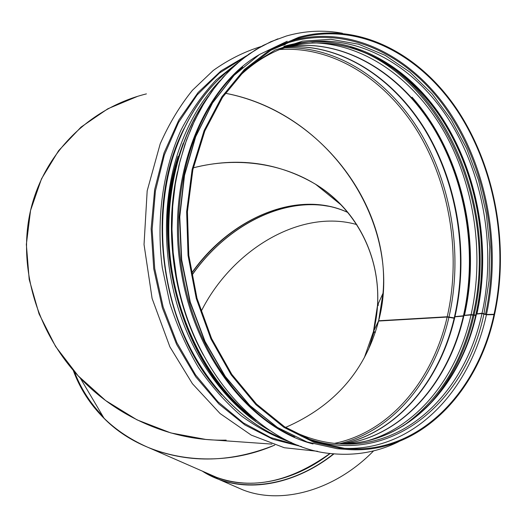 <?xml version="1.0" encoding="UTF-8"?>
<svg xmlns="http://www.w3.org/2000/svg" width="527" height="527" viewBox="0 0 527 527"><rect width="100%" height="100%" fill="white"/><g stroke="black" fill="none" stroke-linecap="round" stroke-linejoin="round"><path stroke-width="0.79" d="M454.228 317.919L447.219 316.76L378.643 320.759L383.01 293.289C390.935 203.824 318.657 111.019 225.312 93.253C329.191 112.58 404.453 224.937 378.643 320.759L447.713 317.017L454.109 318.229M454.155 318.229L447.153 317.056L378.57 321.042C365.442 370.58 334.454 406.034 285.608 427.397C334.454 406.034 365.442 370.58 378.57 321.042L373.393 331.753L364.276 357.82L373.393 331.753M137.863 96.243L107.831 108.773L81.046 127.093L58.602 150.696L41.501 178.818L30.553 210.471L26.35 244.449L29.189 279.409L39.051 313.901L55.579 346.476L78.088 375.764L105.617 400.546L136.98 419.841L170.827 432.937L205.761 439.432L212.75 439.926M482.093 313.525L486.968 314.738L494.609 314.29C509.398 246.195 495.492 167.85 457.739 110.453C419.927 53.471 358.037 20.856 298.914 37.213L270.47 49.492L244.376 69.511L221.867 96.816L204.12 130.551L192.138 169.391L186.65 211.663L188.04 255.397L196.275 298.513L210.925 338.953L231.188 374.855L255.977 404.71L284.027 427.417L313.987 442.331L344.559 449.235C417.279 456.468 477.686 394.453 494.543 314.606L486.408 314.771L481.981 313.532L475.967 314.118M475.67 315.396L471.019 314.929L463.477 315.587M455.433 316.575L463.358 316.108L454.478 316.846M463.424 315.811L454.617 316.668M464.485 315.311L471.579 314.889L475.67 315.39M475.743 315.093L471.092 314.626L463.608 315.409M494.609 314.29L486.474 314.467L482.047 313.229L476.092 313.934M494.115 314.02C508.851 246.208 495.011 168.172 457.423 111.006C419.782 54.248 358.162 21.759 299.31 37.997L270.964 50.21L244.95 70.144L222.519 97.343L204.832 130.946L192.889 169.641L187.414 211.755L188.798 255.332L197.006 298.289L211.604 338.571L231.794 374.341L256.497 404.077L284.448 426.692L314.309 441.534L344.77 448.391C417.134 455.539 477.251 393.827 494.043 314.329M379.282 320.996L378.643 320.759L373.459 331.483C388.61 272.446 362.787 212.842 315.601 184.259C277.933 162.204 237.163 156.73 193.284 167.83C237.552 156.288 285.792 163.205 322.129 188.594C358.228 214.133 380.27 257.94 377.516 305.311L373.459 331.483L374.005 331.865M374.058 331.872L368.498 349.454L374.058 331.872L375.191 332.656M274.791 445.065C231.827 462.344 190.622 463.569 151.177 448.74C112.745 432.641 86.764 406.508 73.24 370.336C79.854 388.445 90.17 404.499 104.194 418.497C143.568 458.556 214.074 471.599 274.791 445.065M74.379 371.647C80.697 388.274 90.189 403.148 102.87 416.264C90.189 403.148 80.697 388.274 74.379 371.647M375.277 332.399L374.124 331.602M356.799 224.588C300.337 208.396 231.676 250.009 201.037 311.641M234.667 486.296L242.716 489.814C280.99 505.018 334.526 490.9 373.617 450.862M226.169 440.124C174.253 441.554 118.74 418.629 80.282 378.096C35.744 331.457 16.897 264.376 31.291 207.421C45.862 150.445 91.375 107.508 146.42 93.885M378.175 305.614L378.287 303.611M313.012 443.945C253.191 428.695 196.367 359.967 181.822 275.041C164.384 183.409 200.405 88.859 258.678 54.992M398.728 441.672C378.188 451.843 356.147 455.855 332.623 453.721C264.35 448.918 193.014 374.315 176.387 276.122L173.185 252.716L171.96 229.199L172.711 205.873L175.425 183.06L180.043 161.058L186.486 140.149L194.641 120.578L204.371 102.587L215.517 86.349L227.921 72.041L241.392 59.782L255.747 49.663L270.792 41.732L286.352 36.02C304.981 30.711 323.664 29.789 342.379 33.241M332.623 453.721L332.563 453.721C264.297 448.912 192.968 374.315 176.334 276.128L173.225 253.632L171.934 231.017L172.474 208.56L174.832 186.545L178.963 165.234L184.793 144.885L192.23 125.722L201.162 107.963L211.452 91.784L222.954 77.337L235.51 64.742L248.961 54.09L263.131 45.447L277.861 38.84M280.45 45.981L285.344 44.472M447.219 316.76C461.046 256.155 450.44 186.914 418.846 133.562C387.082 80.572 334.263 45.777 279.653 49.525M334.454 443.378C390.178 432.041 432.746 380.184 447.153 317.056M486.474 314.467C501.23 247.104 487.455 169.582 449.959 112.837C412.404 56.508 350.936 24.361 292.254 40.572L299.31 37.997M344.105 448.325C413.471 451.211 470.025 391.192 486.408 314.771M485.499 314.276C500.854 244.33 485.176 163.423 444.294 106.461C403.445 49.881 337.188 21.515 277.617 46.56M483.997 313.611L489.043 280.779L489.781 247.018L486.243 213.191L478.516 180.122L466.751 148.66L451.191 119.636L432.14 93.878L409.999 72.199L385.283 55.401L358.623 44.222L330.758 39.294L302.577 41.146L275.054 50.072L249.258 66.132M300.93 435.941C384.69 470.914 465.209 405.711 483.931 313.914M482.047 313.229C496.553 247.38 483.114 171.532 446.468 116.039C409.756 60.928 349.711 29.505 292.399 45.118L279.481 49.597M285.12 427.12C302.05 436.527 319.191 442.015 336.542 443.582C406.837 450.269 465.466 390.626 481.981 313.532M476.546 313.558C491.065 248.026 477.666 172.54 441.086 117.35C404.446 62.542 344.506 31.35 287.32 46.949L281.938 48.609M475.986 314.013C459.827 388.57 404.374 446.712 336.891 443.615C404.703 446.731 460.321 388.432 476.48 313.855M473.984 315.192C496.559 219.845 455.605 102.62 378.011 58.471M426.211 407.806C449.571 383.129 465.473 352.359 473.918 315.502M350.56 47.259C443.207 76.573 498.713 209.067 473.009 315.001C498.674 209.232 443.411 76.962 350.982 47.377M403.307 425.816C438.517 400.54 461.731 363.702 472.956 315.311C461.678 363.88 438.339 400.79 402.938 426.047M471.092 314.626C484.392 254.844 474.662 186.742 444.92 133.166C414.98 79.946 364.967 43.28 311.846 42.839M367.51 440.763C419.005 425.856 457.469 375.435 471.019 314.929M464.037 315.041C478.002 252.769 466.599 181.453 433.596 127.251C400.454 73.424 345.626 39.288 290.153 46.192M345.396 443.662C403.932 435.098 449.215 381.396 463.971 315.337M455.032 316.299C468.806 255.411 458.233 185.873 426.712 132.145C395.026 78.793 342.306 43.543 287.643 46.857M342.807 443.714C398.346 431.962 440.625 379.888 454.959 316.602M448.971 317.076C462.68 256.86 452.489 188.179 421.626 134.741C390.586 81.665 338.802 46.001 284.54 47.773M339.586 443.701C393.768 430.638 434.749 379.361 448.905 317.379M246.82 55.612L221.162 70.75L198.152 92.429L178.798 120.11L164.049 152.902L154.655 189.608L151.137 228.777L153.739 268.744L162.356 307.814L176.578 344.315L195.715 376.772L218.85 403.952L244.93 424.96L272.834 439.241L301.451 446.58M244.291 57.489L219.397 73.082L197.157 94.926L178.528 122.481L164.378 154.898L155.419 191.011L152.138 229.436L154.734 268.605L163.126 306.905L176.927 342.767L195.477 374.776L217.934 401.765L243.296 422.858L270.509 437.509L298.526 445.486M238.263 62.344L216.327 79.801C202.842 94.03 191.123 110.69 181.163 129.767C162.975 169.628 156.018 218.81 162.257 267.545L169.852 303.282C177.237 326.358 186.795 347.807 198.521 367.615C211.294 386.186 225.503 402.226 241.142 415.737C257.347 427.621 274.112 436.554 291.451 442.535M184.075 128.436C143.39 207.23 161.203 331.187 221.788 394.776M464.518 315.014C481.665 240.45 461.112 152.224 412.055 97.205M182.836 131.071C144.167 209.054 161.427 329.217 219.878 392.615M207.177 98.062C176.822 140.445 162.606 204.041 171.334 266.267C180.234 328.473 211.432 385.184 252.018 417.134M177.5 171.703C163.732 231.267 173.811 302.083 203.415 355.139M477.014 313.532C491.553 247.11 477.646 170.676 440.223 115.156C402.747 60.025 341.615 29.268 283.816 46.396M344.559 449.235L337.161 448.708L306.918 441.955L277.281 427.43L249.534 405.355L224.95 376.337L204.746 341.424L189.97 302.043L181.4 259.943L179.47 217.078L184.252 175.432L195.412 136.895L212.289 103.108L233.962 75.368L259.324 54.577L287.182 41.244L259.442 54.518L234.159 75.262L212.539 102.969L195.682 136.75L184.536 175.307L179.766 216.992L181.703 259.91L190.28 302.05L205.062 341.47L225.253 376.397L249.805 405.415L277.498 427.476L307.037 441.975L337.161 448.708L343.215 449.136M151.177 448.74L216.689 477.396C252.235 490.051 290.015 482.067 330.021 453.437M191.4 273.408C229.429 218.659 297.511 188.699 347.958 212.519C339.289 208.547 330.146 206.017 320.521 204.924C274.462 199.529 223.033 228.678 191.453 273.684M329.836 206.459L322.195 205.273C275.509 199.792 223.415 229.588 191.756 275.371M331.2 206.768C282.544 196.209 225.431 226.63 191.782 275.509M202.17 471.046L218.395 479.201C251.636 492.126 296.464 483.602 333.993 453.852M202.289 471.098C236.379 493.595 289.639 488.74 333.611 453.819M208.231 473.701C241.57 491.164 289.771 484.814 330.205 453.457M216.999 381.087C171.835 323.262 155.353 229.146 178.455 157.066L183.172 143.351M284.89 439.393C242.914 423.444 203.751 383.234 181.65 329.322C159.74 275.344 156.565 210.451 172.935 157.27C185.669 117.804 205.616 87.792 232.782 67.239M220.582 80.058C201.195 99.873 186.611 125.255 176.841 156.196C161.763 205.438 163.106 264.752 180.82 316.279C198.738 367.734 231.959 409.222 269.745 430.566M178.245 156.552C148.232 247.466 184.727 369.559 253.039 418.003M256.26 420.678C185.978 373.643 147.369 249.093 178.034 156.44M294.646 436.949C242.104 414.09 195.879 350.238 182.836 274.91C167.448 192.987 194.074 107.218 242.697 67.067M476.052 313.717C490.571 248.177 477.185 172.639 440.638 117.422C404.025 62.588 344.276 31.442 287.32 46.949L292.399 45.118C271.965 50.849 253.289 62.199 236.366 79.169M463.496 315.495C448.74 381.548 403.55 435.137 345.257 443.668M463.569 315.192C477.528 252.907 466.131 181.538 433.141 127.303C400.013 73.444 345.31 39.354 290.048 46.218M454.498 316.747C440.17 380.02 397.984 431.995 342.682 443.714M454.57 316.45C468.345 255.555 457.785 185.972 426.284 132.211C394.604 78.826 342.003 43.616 287.538 46.89M205.761 439.432L271.906 444.103M317.623 451.296L284.323 447.739L251.26 435.111L220.075 413.543L192.427 383.715L169.892 346.858L152.099 298.453L144.036 244.508L147.178 190.846L160.195 143.851C169.029 123.832 179.76 105.993 192.395 90.315L213.303 70.427C228.474 59.63 244.423 51.659 261.148 46.514M208.475 96.098C176.492 139.273 161.69 205.444 171.538 269.672C182.27 335.06 213.698 387.569 253.737 418.596M329.757 206.446L320.521 204.924C330.159 206.017 339.309 208.554 347.978 212.533M242.716 489.814L218.395 479.201L202.144 471.033M341.516 205.267L315.601 184.259M104.194 418.497L80.282 378.096M377.516 305.311L383.004 293.289M232.881 67.146C205.589 87.732 185.563 117.804 172.797 157.356C156.414 210.569 159.609 275.469 181.558 329.434C203.699 383.333 242.927 423.537 284.995 439.446M178.574 157.046C157.138 224.476 169.734 311.536 209.008 369.638"/></g></svg>
